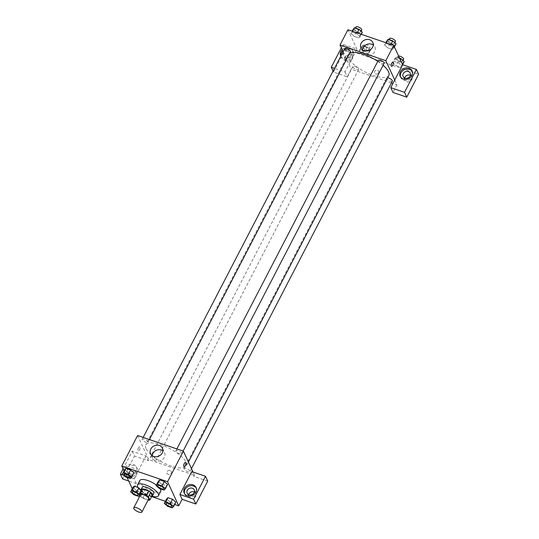 <?xml version="1.0" encoding="UTF-8"?>
<svg xmlns="http://www.w3.org/2000/svg" width="539" height="539" viewBox="0 0 539 539"><rect width="100%" height="100%" fill="white"/><g stroke="black" fill="none" stroke-linecap="round" stroke-linejoin="round"><path stroke-width="0.4" stroke-dasharray="2.69 2.02" d="M148.663 498.959A4.575 1.556 27.4 0 1 143.886 498.238A4.575 1.556 27.4 0 1 140.544 494.755M140.14 495.536L140.74 496.837A6.212 2.116 27.4 0 0 142.781 498.265L148.084 500.077M142.781 498.265L145.045 493.906L150.92 495.914L148.656 500.273M152.16 495.611A6.212 2.116 27.4 0 1 150.92 495.914M145.045 493.906A6.212 2.116 27.4 0 1 143.003 492.478L140.74 496.837M141.568 489.378L143.003 492.478M141.07 490.349A6.535 2.223 -152.6 0 0 148.259 495.509A6.535 2.223 -152.6 0 0 151.958 495.995M153.797 493.32A6.535 2.223 27.4 0 1 149.391 493.333A6.535 2.223 27.4 0 1 142.195 487.303M151.87 496.17A11.764 4.009 27.4 0 1 140.975 490.524M160.696 491.359A11.764 4.009 27.4 0 1 148.414 489.506A11.764 4.009 27.4 0 1 139.817 480.539M156.391 485.053A11.764 4.009 27.4 0 1 160.171 488.772M132.264 488.705L132.951 490.194L151.648 496.587M165.406 501.297L174.656 504.464M124.044 470.931L127.056 477.446M167.616 506.283L169.879 501.924L166.591 499.02L169.879 501.924L174.508 503.5L175.842 502.18L174.508 503.5L172.244 507.866M133.921 494.755L136.185 490.396L132.897 487.492L136.185 490.396L140.814 491.979L142.148 490.652L138.853 487.748L138.085 487.485L138.853 487.748L138.617 488.213M125.702 476.981L127.965 472.622L124.677 469.718L127.965 472.622L132.587 474.205L133.928 472.878L132.587 474.205L130.33 478.565M159.396 488.509L161.66 484.15L158.365 481.246L161.66 484.15L166.281 485.727L167.616 484.406L166.281 485.727L164.024 490.092M138.489 447.801A2.284 0.862 108.9 0 0 138.24 451.022A2.284 0.862 108.9 0 0 139.796 449.142A2.284 0.862 108.9 0 0 139.722 446.696A2.284 0.862 108.9 0 0 138.489 447.801A2.284 0.862 -71.1 0 1 139.722 446.696A2.284 0.862 -71.1 0 1 139.803 449.142A2.284 0.862 -71.1 0 1 138.24 451.022A2.284 0.862 -71.1 0 1 138.496 447.801M123.094 468.876L132.25 451.217L145.981 455.913L148.218 460.744L148.784 459.652L194.566 475.31L194 476.402L191.763 471.571M145.981 455.913L134.11 478.821L136.347 483.645L132.951 490.194M137.613 435.505L148.784 459.652M127.81 475.378A6.535 5.626 155.2 0 1 124.704 472.669A6.535 5.626 155.2 0 1 128.275 464.82A6.535 5.626 155.2 0 1 136.569 467.178A6.535 5.626 155.2 0 1 134.966 473.707A6.535 5.626 155.2 0 1 127.81 475.378M134.11 478.821L123.775 475.283M128.37 476.584A6.535 5.626 -24.8 0 0 135.525 474.913A6.535 5.626 -24.8 0 0 137.122 468.391A6.535 5.626 -24.8 0 0 128.834 466.026A6.535 5.626 -24.8 0 0 125.264 473.875A6.535 5.626 -24.8 0 0 128.37 476.584M127.763 469.954A3.921 3.375 155.2 0 1 131.348 467.663A3.921 3.375 155.2 0 1 134.75 469.489A3.921 3.375 155.2 0 1 134.629 472.305A3.921 3.375 155.2 0 1 131.044 474.596A3.921 3.375 155.2 0 1 127.635 472.777A3.921 3.375 155.2 0 1 127.763 469.954M136.306 475.93A3.921 3.375 155.2 0 1 132.715 478.221A3.921 3.375 155.2 0 1 129.313 476.402A3.921 3.375 155.2 0 1 131.455 471.692A3.921 3.375 155.2 0 1 136.428 473.107A3.921 3.375 155.2 0 1 136.306 475.93M132.25 451.217L134.487 456.041L148.218 460.744M122.609 478.949L134.487 456.041M136.347 483.645L128.72 481.037M152.241 455.691A6.556 5.639 -24.8 0 0 152.672 458.211A6.556 5.639 -24.8 0 0 155.784 460.933A6.556 5.639 -24.8 0 0 162.967 459.255A6.556 5.639 -24.8 0 0 164.57 452.706A6.556 5.639 -24.8 0 0 162.933 450.739M194.566 475.31L193.036 472.009M185.504 462.354L185.497 462.354A2.284 0.862 108.9 0 0 183.94 464.241A2.284 0.862 108.9 0 0 184.021 466.686L184.021 466.686M184.54 493.609A6.535 5.626 -24.8 0 0 184.776 494.236A6.535 5.626 -24.8 0 0 187.882 496.945A6.535 5.626 -24.8 0 0 195.037 495.274A6.535 5.626 -24.8 0 0 196.641 488.752A6.535 5.626 -24.8 0 0 196.317 488.166M194.417 491.979A3.921 3.375 155.2 0 1 195.94 493.468A3.921 3.375 155.2 0 1 195.819 496.291A3.921 3.375 155.2 0 1 192.228 498.582A3.921 3.375 155.2 0 1 188.825 496.763A3.921 3.375 155.2 0 1 188.677 494.627M207.731 481.105L194 476.402M170.122 470.48A2.284 1.967 -24.8 0 0 167.056 473.343A2.284 1.967 -24.8 0 0 171.207 471.423A2.284 1.967 -24.8 0 0 170.122 470.48A2.284 1.967 155.2 0 1 169.96 474.172A2.284 1.967 155.2 0 1 167.616 471.059A2.284 1.967 155.2 0 1 170.122 470.473M175.963 451.305A3.268 1.112 27.4 0 1 175.923 450.779A3.268 1.112 27.4 0 1 179.339 451.298A3.268 1.112 27.4 0 1 181.724 453.791A3.268 1.112 27.4 0 1 178.921 453.562A3.268 1.112 27.4 0 1 175.963 451.305M150.489 457.55A3.268 1.112 27.4 0 1 150.448 457.025A3.268 1.112 27.4 0 1 153.258 457.254A3.268 1.112 27.4 0 1 156.216 459.511A3.268 1.112 27.4 0 1 156.249 460.036A3.268 1.112 27.4 0 1 153.447 459.807A3.268 1.112 27.4 0 1 150.489 457.55M184.183 469.078A3.268 1.112 27.4 0 1 184.143 468.553A3.268 1.112 27.4 0 1 186.952 468.782A3.268 1.112 27.4 0 1 189.91 471.039A3.268 1.112 27.4 0 1 189.944 471.564A3.268 1.112 27.4 0 1 187.141 471.335A3.268 1.112 27.4 0 1 184.183 469.078M142.269 439.777A3.268 1.112 27.4 0 1 142.229 439.251A3.268 1.112 27.4 0 1 145.038 439.48A3.268 1.112 27.4 0 1 147.989 441.737A3.268 1.112 27.4 0 1 148.03 442.263A3.268 1.112 27.4 0 1 145.227 442.034A3.268 1.112 27.4 0 1 142.269 439.777M146.035 448.549A22.894 7.795 27.4 0 1 145.766 444.87A22.894 7.795 27.4 0 1 165.419 446.467A22.894 7.795 27.4 0 1 186.137 462.267A22.894 7.795 27.4 0 1 186.413 465.945A22.894 7.795 27.4 0 1 166.753 464.349A22.894 7.795 27.4 0 1 146.035 448.549M388.821 75.453A22.894 7.795 27.4 0 1 364.91 71.842A22.894 7.795 27.4 0 1 348.174 54.385A22.894 7.795 27.4 0 1 349.845 52.93M377.799 61.331A22.894 7.795 27.4 0 1 383.101 65.293M378.338 60.294A3.268 1.112 -152.6 0 0 378.371 60.819A3.268 1.112 -152.6 0 0 381.329 63.07A3.268 1.112 -152.6 0 0 384.132 63.299M358.624 69.019A3.268 1.112 27.4 0 1 358.664 69.544A3.268 1.112 27.4 0 1 355.248 69.032A3.268 1.112 27.4 0 1 352.863 66.54A3.268 1.112 27.4 0 1 355.666 66.769A3.268 1.112 27.4 0 1 358.624 69.019M392.358 81.072A3.268 1.112 27.4 0 1 388.942 80.554A3.268 1.112 27.4 0 1 386.557 78.067A3.268 1.112 27.4 0 1 387.615 77.784M350.444 51.771A3.268 1.112 27.4 0 1 347.028 51.259A3.268 1.112 27.4 0 1 344.643 48.766M394.737 79.994L396.974 84.825L392.951 83.444M391.402 82.918L351.192 69.16L347.237 76.794L333.5 72.098L345.378 49.19L418.621 74.254M343.121 51.704L351.192 69.16M378.627 72.772A2.284 1.967 -24.8 0 0 375.798 70.299A2.284 1.967 -24.8 0 0 376.539 74.112A2.284 1.967 -24.8 0 0 378.627 72.772A2.284 1.967 155.2 0 1 374.551 73.048A2.284 1.967 155.2 0 1 378.701 71.128A2.284 1.967 155.2 0 1 378.627 72.772M352.284 59.263A3.921 3.375 -24.8 0 0 352.405 56.44A3.921 3.375 -24.8 0 0 347.433 55.025A3.921 3.375 -24.8 0 0 345.29 59.735A3.921 3.375 -24.8 0 0 348.699 61.554A3.921 3.375 -24.8 0 0 352.284 59.263M404.654 77.96A3.921 3.375 -24.8 0 0 404.802 80.095A3.921 3.375 -24.8 0 0 408.212 81.915A3.921 3.375 -24.8 0 0 411.796 79.624A3.921 3.375 -24.8 0 0 411.924 76.801A3.921 3.375 -24.8 0 0 410.395 75.312M396.974 84.825L393.019 92.459M350.606 55.638A3.921 3.375 155.2 0 1 347.022 57.929A3.921 3.375 155.2 0 1 343.619 56.11A3.921 3.375 155.2 0 1 343.741 53.287A3.921 3.375 155.2 0 1 347.325 50.996A3.921 3.375 155.2 0 1 350.734 52.822A3.921 3.375 155.2 0 1 350.606 55.638M340.87 56.036A6.535 5.626 -24.8 0 0 341.248 57.208A6.535 5.626 -24.8 0 0 344.347 59.917A6.535 5.626 -24.8 0 0 351.502 58.246A6.535 5.626 -24.8 0 0 353.106 51.724A6.535 5.626 -24.8 0 0 342.71 50.814M342.15 49.608A6.535 5.626 155.2 0 1 352.546 50.511A6.535 5.626 155.2 0 1 350.943 57.04A6.535 5.626 155.2 0 1 343.788 58.711A6.535 5.626 155.2 0 1 340.783 56.204M400.517 76.942A6.535 5.626 -24.8 0 0 400.76 77.569A6.535 5.626 -24.8 0 0 403.859 80.277A6.535 5.626 -24.8 0 0 411.014 78.606A6.535 5.626 -24.8 0 0 412.618 72.085A6.535 5.626 -24.8 0 0 412.295 71.498M341.335 47.85L343.141 44.366L356.879 49.062L345 71.97L334.476 68.365M333.048 71.121L333.5 72.098M343.141 44.366L345.378 49.19M345 71.97L347.237 76.794M361.312 46.826L364.607 49.729L369.228 51.313L370.562 49.992L367.275 47.088L362.653 45.505L361.312 46.826L359.055 51.192L362.349 54.095L366.965 55.679L368.305 54.351L365.011 51.448L360.389 49.864L359.048 51.185M370.562 49.992L368.305 54.351L365.011 51.448L360.389 49.864L359.055 51.192L362.343 54.095L366.965 55.679L368.312 54.358M350.828 33.418L354.123 36.322L358.745 37.905L360.086 36.585L356.784 33.674L352.169 32.091L350.828 33.411L354.123 36.322L358.745 37.905L360.079 36.578L356.791 33.674L352.169 32.091L350.828 33.418L352.014 31.134M384.523 44.939L387.817 47.85L392.439 49.426L393.78 48.112L390.479 45.202L385.863 43.619L384.516 44.939L387.817 47.85L392.439 49.426L393.773 48.106L390.485 45.202L385.863 43.619L384.523 44.939L385.708 42.662M399.615 58.151L396.34 57.033L395.006 58.353L392.749 62.713L396.044 65.623L400.659 67.2L402 65.886L398.705 62.975L394.083 61.392L392.742 62.713M347.938 29.746L356.879 49.062M362.565 49.925A6.556 5.639 -24.8 0 0 363.003 52.451A6.556 5.639 -24.8 0 0 371.317 54.823A6.556 5.639 -24.8 0 0 374.895 46.947A6.556 5.639 -24.8 0 0 373.257 44.98M392.998 62.059L392.992 62.059A2.284 0.862 108.9 0 0 391.435 63.946A2.284 0.862 108.9 0 0 391.516 66.385L391.516 66.385M345.984 47.506A2.284 0.862 108.9 0 0 345.735 50.727A2.284 0.862 108.9 0 0 347.291 48.84A2.284 0.862 108.9 0 0 347.217 46.401A2.284 0.862 108.9 0 0 345.984 47.506M345.991 47.506A2.284 0.862 -71.1 0 1 347.217 46.401A2.284 0.862 -71.1 0 1 347.298 48.84A2.284 0.862 -71.1 0 1 345.735 50.727A2.284 0.862 -71.1 0 1 345.991 47.506M386.786 40.58L390.074 43.484L394.703 45.067L396.037 43.747M394.272 43.14A3.268 1.112 27.4 0 1 394.312 43.666A3.268 1.112 27.4 0 1 390.903 43.147A3.268 1.112 27.4 0 1 388.511 40.661A3.268 1.112 27.4 0 1 391.314 40.883A3.268 1.112 27.4 0 1 394.272 43.14M390.074 43.484L387.817 47.85M394.703 45.067L392.439 49.426M394.407 46.893L393.773 48.106M390.883 44.434L390.485 45.202M386.261 42.85L385.863 43.619M395.444 41.483A3.268 1.112 27.4 0 1 392.028 40.971A3.268 1.112 27.4 0 1 389.643 38.478M353.092 29.052L356.38 31.956L361.009 33.539L362.343 32.219M360.578 31.612A3.268 1.112 27.4 0 1 360.618 32.138A3.268 1.112 27.4 0 1 357.209 31.626A3.268 1.112 27.4 0 1 354.817 29.133A3.268 1.112 27.4 0 1 357.62 29.362A3.268 1.112 27.4 0 1 360.578 31.612M356.38 31.956L354.123 36.322M361.009 33.539L358.745 37.905M361.265 34.301L360.079 36.578M357.189 32.906L356.791 33.674M352.567 31.323L352.169 32.091M361.75 29.955A3.268 1.112 27.4 0 1 358.334 29.443A3.268 1.112 27.4 0 1 355.949 26.95M395.006 58.353L398.301 61.257L402.923 62.841L404.257 61.52M402.492 60.914A3.268 1.112 27.4 0 1 402.532 61.439A3.268 1.112 27.4 0 1 399.123 60.92A3.268 1.112 27.4 0 1 396.731 58.434A3.268 1.112 27.4 0 1 399.54 58.657A3.268 1.112 27.4 0 1 402.492 60.914M392.749 62.713L396.037 65.617L400.659 67.2L402 65.879L398.705 62.975L394.083 61.392L392.749 62.713M398.301 61.257L396.037 65.617M402.923 62.841L400.659 67.2M402.626 64.667L402 65.879M400.369 59.775L398.705 62.975M396.34 57.033L394.083 61.392M403.664 59.256A3.268 1.112 27.4 0 1 400.255 58.744A3.268 1.112 27.4 0 1 397.863 56.251A3.268 1.112 27.4 0 1 398.597 55.955M368.804 49.386A3.268 1.112 27.4 0 1 368.838 49.911A3.268 1.112 27.4 0 1 365.429 49.399A3.268 1.112 27.4 0 1 363.037 46.906A3.268 1.112 27.4 0 1 365.846 47.136A3.268 1.112 27.4 0 1 368.804 49.386M364.607 49.729L362.343 54.095M369.228 51.313L366.965 55.679M367.275 47.088L365.011 51.448M362.653 45.505L360.389 49.864M369.929 47.203A3.268 1.112 27.4 0 1 369.97 47.728A3.268 1.112 27.4 0 1 366.56 47.216A3.268 1.112 27.4 0 1 364.169 44.724A3.268 1.112 27.4 0 1 366.978 44.953A3.268 1.112 27.4 0 1 369.929 47.203M163.627 488.698A3.268 1.112 27.4 0 1 160.218 488.179A3.268 1.112 27.4 0 1 157.826 485.693M161.66 484.15L166.281 485.727M129.933 477.177A3.268 1.112 27.4 0 1 126.524 476.651A3.268 1.112 27.4 0 1 124.132 474.165M127.965 472.622L132.587 474.205M171.847 506.471A3.268 1.112 27.4 0 1 168.444 505.953A3.268 1.112 27.4 0 1 166.046 503.466M169.879 501.924L174.508 503.5M138.152 494.95A3.268 1.112 27.4 0 1 134.75 494.425A3.268 1.112 27.4 0 1 132.351 491.939M136.185 490.396L140.814 491.979L138.55 496.338M140.814 491.979L142.148 490.652L139.891 495.004M142.148 490.652L138.853 487.748M124.704 472.669L125.264 473.875M136.569 467.178L137.122 468.391M136.428 473.107L134.75 469.489M129.313 476.402L127.635 472.777M150.597 453.723L152.672 458.211M162.495 448.219L164.57 452.706M184.217 493.03L184.776 494.236M196.081 487.539L196.641 488.752M195.94 493.468L194.269 489.843M188.825 496.763L187.148 493.138M348.174 54.385L145.766 444.87M188.428 462.051L186.413 465.945M181.724 453.791L183.132 451.076M175.923 450.779L176.88 448.933M352.863 66.54L150.448 457.025M358.664 69.544L156.249 460.036M386.557 78.067L184.143 468.553M191.466 468.62L189.944 471.564M143.185 437.412L142.229 439.251M149.438 439.548L148.03 442.263M352.405 56.44L350.734 52.822M345.29 59.735L343.619 56.11M340.688 56.002L341.248 57.208M352.546 50.511L353.106 51.724M411.924 76.801L410.246 73.176M404.802 80.095L403.132 76.471M400.201 76.363L400.76 77.569M412.059 70.872L412.618 72.085M360.921 47.958L363.003 52.451M372.82 42.46L374.895 46.947M389.07 39.583L388.511 40.661M394.824 42.675L394.312 43.666M355.376 28.055L354.817 29.133M361.13 31.147L360.618 32.138M397.863 56.251L396.731 58.434M403.044 60.449L402.532 61.439M364.169 44.724L363.037 46.906M369.97 47.728L368.838 49.911"/><path stroke-width="0.81" d="M141.824 511.316A4.575 1.556 27.4 0 1 141.878 512.05A4.575 1.556 27.4 0 1 137.101 511.329A4.575 1.556 27.4 0 1 133.76 507.839A4.575 1.556 27.4 0 1 137.688 508.162A4.575 1.556 27.4 0 1 141.824 511.316M133.76 507.839L140.544 494.755A4.575 1.556 27.4 0 1 144.472 495.071A4.575 1.556 27.4 0 1 148.609 498.225A4.575 1.556 27.4 0 1 148.663 498.959L141.878 512.05M139.311 493.744L141.568 489.378A6.212 2.116 27.4 0 1 142.815 489.075L148.683 491.083L146.419 495.449L140.551 493.434A6.212 2.116 27.4 0 0 139.311 493.744L140.14 495.536M148.084 500.077L148.656 500.273A6.212 2.116 27.4 0 0 149.896 499.97L148.468 496.87A6.212 2.116 27.4 0 0 146.419 495.449M149.896 499.97L152.16 495.611L150.725 492.511L148.468 496.87M148.683 491.083A6.212 2.116 27.4 0 1 150.725 492.511M151.958 495.995A6.535 2.223 -152.6 0 0 152.665 495.503A6.535 2.223 -152.6 0 0 147.888 490.517A6.535 2.223 -152.6 0 0 141.063 489.486A6.535 2.223 -152.6 0 0 141.07 490.349M141.063 489.486L142.195 487.303A6.535 2.223 27.4 0 1 147.807 487.761A6.535 2.223 27.4 0 1 153.716 492.269A6.535 2.223 27.4 0 1 153.797 493.32L152.665 495.503M142.815 489.075L140.551 493.434M140.975 490.524A11.764 4.009 27.4 0 1 137.553 484.898A11.764 4.009 27.4 0 1 147.652 485.72A11.764 4.009 27.4 0 1 158.298 493.839A11.764 4.009 27.4 0 1 158.439 495.725A11.764 4.009 27.4 0 1 151.87 496.17M160.171 488.772A11.764 4.009 27.4 0 1 160.555 489.473A11.764 4.009 27.4 0 1 160.696 491.359L158.439 495.725M137.553 484.898L139.817 480.539A11.764 4.009 27.4 0 1 156.391 485.053M151.648 496.587L165.406 501.297M174.656 504.464L178.732 505.851L167.562 481.704L121.78 466.046L124.044 470.931M127.056 477.446L132.264 488.705M173.578 506.545L175.842 502.18L172.547 499.276L167.925 497.692L166.591 499.02L164.328 503.379L167.616 506.283L172.244 507.866L173.578 506.545L170.29 503.642L165.662 502.058L164.328 503.379M131.967 490.53L134.231 486.165L138.085 487.485L134.231 486.165L132.897 487.492L130.633 491.851L133.921 494.755L138.55 496.338L139.884 495.018L136.596 492.114L131.967 490.53L130.633 491.851M131.664 477.244L133.928 472.878L130.633 469.974L126.011 468.398L124.677 469.718L122.414 474.077L125.702 476.981L130.33 478.565L131.664 477.244L128.376 474.34L123.748 472.757L122.414 474.077M165.358 488.772L167.616 484.406L164.328 481.502L159.706 479.919L158.365 481.246L156.108 485.605L159.396 488.509L164.024 490.092L165.358 488.772L162.071 485.868L157.442 484.285L156.108 485.605M193.036 472.009L183.395 451.163L137.613 435.505L121.78 466.046M123.775 475.283L120.379 474.118L123.094 468.876M120.379 474.118L122.609 478.949L128.72 481.037M153.709 456.439A6.556 5.639 155.2 0 1 150.597 453.723A6.556 5.639 155.2 0 1 154.174 445.847A6.556 5.639 155.2 0 1 162.495 448.219A6.556 5.639 155.2 0 1 160.892 454.761A6.556 5.639 155.2 0 1 153.709 456.439M183.395 451.163L167.562 481.704M162.933 450.739A6.556 5.639 -24.8 0 0 156.256 450.341A6.556 5.639 -24.8 0 0 152.241 455.691M184.021 466.686A2.284 0.862 108.9 0 0 185.248 465.575A2.284 0.862 -71.1 0 1 184.021 466.686A2.284 0.862 -71.1 0 1 183.94 464.241A2.284 0.862 -71.1 0 1 185.504 462.354A2.284 0.862 -71.1 0 1 185.248 465.575A2.284 0.862 108.9 0 0 185.497 462.354M179.891 494.479L193.622 499.175L205.5 476.274L191.763 471.571L179.891 494.479L182.121 499.309L178.732 505.851M187.323 495.739A6.535 5.626 155.2 0 1 184.217 493.03A6.535 5.626 155.2 0 1 187.788 485.181A6.535 5.626 155.2 0 1 196.081 487.539A6.535 5.626 155.2 0 1 194.478 494.068A6.535 5.626 155.2 0 1 187.323 495.739M196.317 488.166A6.535 5.626 -24.8 0 0 188.347 486.387A6.535 5.626 -24.8 0 0 184.54 493.609M187.276 490.315A3.921 3.375 155.2 0 1 190.86 488.024A3.921 3.375 155.2 0 1 194.269 489.843A3.921 3.375 155.2 0 1 194.141 492.666A3.921 3.375 155.2 0 1 190.557 494.957A3.921 3.375 155.2 0 1 187.148 493.138A3.921 3.375 155.2 0 1 187.276 490.315M188.677 494.627A3.921 3.375 155.2 0 1 194.417 491.979M205.5 476.274L207.731 481.105L195.859 504.005L193.622 499.175M182.121 499.309L195.859 504.005M383.101 65.293A22.894 7.795 27.4 0 1 388.552 71.781A22.894 7.795 27.4 0 1 388.821 75.453L188.428 462.051M349.845 52.93A22.894 7.795 27.4 0 1 377.799 61.331M183.132 451.076L384.132 63.299A3.268 1.112 -152.6 0 0 381.747 60.806A3.268 1.112 -152.6 0 0 378.338 60.294L176.88 448.933M387.615 77.784A3.268 1.112 27.4 0 1 392.318 80.547A3.268 1.112 27.4 0 1 392.358 81.072L191.466 468.62M143.185 437.412L344.643 48.766A3.268 1.112 27.4 0 1 347.446 48.995A3.268 1.112 27.4 0 1 350.404 51.245A3.268 1.112 27.4 0 1 350.444 51.771L149.438 439.548M392.951 83.444L391.402 82.918M394.737 79.994L390.782 87.628L404.513 92.331L416.391 69.423L402.653 64.72L394.737 79.994L385.803 60.678L340.021 45.013L343.121 51.704M410.395 75.312A3.921 3.375 -24.8 0 0 404.654 77.96M404.513 92.331L406.75 97.155L418.621 74.254L416.391 69.423M406.75 97.155L393.019 92.459L390.782 87.628M342.71 50.814A6.535 5.626 -24.8 0 0 340.87 56.036M340.783 56.204A6.535 5.626 155.2 0 1 340.688 56.002A6.535 5.626 155.2 0 1 342.15 49.608M410.118 75.999A3.921 3.375 155.2 0 1 406.534 78.29A3.921 3.375 155.2 0 1 403.132 76.471A3.921 3.375 155.2 0 1 405.274 71.761A3.921 3.375 155.2 0 1 410.246 73.176A3.921 3.375 155.2 0 1 410.118 75.999M412.295 71.498A6.535 5.626 -24.8 0 0 404.324 69.72A6.535 5.626 -24.8 0 0 400.517 76.942M403.3 79.071A6.535 5.626 155.2 0 1 400.201 76.363A6.535 5.626 155.2 0 1 403.772 68.514A6.535 5.626 155.2 0 1 412.059 70.872A6.535 5.626 155.2 0 1 410.462 77.4A6.535 5.626 155.2 0 1 403.3 79.071M334.476 68.365L331.269 67.267L341.335 47.85M331.269 67.267L333.048 71.121M402.653 64.72L393.719 45.404L347.938 29.746L340.021 45.013M361.13 43.248A6.556 5.639 155.2 0 1 367.126 39.414A6.556 5.639 155.2 0 1 372.82 42.46A6.556 5.639 155.2 0 1 369.242 50.329A6.556 5.639 155.2 0 1 360.921 47.958A6.556 5.639 155.2 0 1 361.13 43.248M393.719 45.404L385.803 60.678M373.257 44.98A6.556 5.639 -24.8 0 0 363.205 47.735A6.556 5.639 -24.8 0 0 362.565 49.925M391.516 66.385A2.284 0.862 108.9 0 0 392.742 65.28A2.284 0.862 -71.1 0 1 391.516 66.385A2.284 0.862 -71.1 0 1 391.435 63.946A2.284 0.862 -71.1 0 1 392.998 62.059A2.284 0.862 -71.1 0 1 392.742 65.28A2.284 0.862 108.9 0 0 392.992 62.059M394.407 46.893L396.037 43.747L392.749 40.843L388.12 39.259L385.708 42.662M392.749 40.843L390.883 44.434M388.12 39.259L386.261 42.85M389.07 39.583L389.643 38.478A3.268 1.112 27.4 0 1 392.446 38.707A3.268 1.112 27.4 0 1 395.404 40.957A3.268 1.112 27.4 0 1 395.444 41.483L394.824 42.675M361.265 34.301L362.343 32.219L359.055 29.315L354.426 27.732L352.014 31.134M359.055 29.315L357.189 32.906M354.426 27.732L352.567 31.323M355.376 28.055L355.949 26.95A3.268 1.112 27.4 0 1 358.752 27.179A3.268 1.112 27.4 0 1 361.709 29.429A3.268 1.112 27.4 0 1 361.75 29.955L361.13 31.147M402.626 64.667L404.257 61.52L400.969 58.616L399.615 58.151M400.969 58.616L400.369 59.775M398.597 55.955A3.268 1.112 27.4 0 1 401.501 56.885A3.268 1.112 27.4 0 1 403.623 58.731A3.268 1.112 27.4 0 1 403.664 59.256L403.044 60.449M163.593 488.166A3.268 1.112 27.4 0 1 163.634 488.691A3.268 1.112 27.4 0 1 163.627 488.698A3.268 1.112 27.4 0 1 160.211 488.193A3.268 1.112 27.4 0 1 157.819 485.7A3.268 1.112 27.4 0 1 157.833 485.686A3.268 1.112 27.4 0 1 160.635 485.915A3.268 1.112 27.4 0 1 163.593 488.166M167.616 484.406L164.328 481.502L162.071 485.868M164.328 481.502L159.706 479.919L157.442 484.285M159.706 479.919L158.365 481.246M157.833 485.686L157.819 485.7A3.268 1.112 27.4 0 1 160.629 485.929A3.268 1.112 27.4 0 1 163.587 488.186A3.268 1.112 27.4 0 1 163.62 488.711L163.62 488.711M124.132 474.179L124.138 474.158A3.268 1.112 27.4 0 1 124.138 474.158A3.268 1.112 27.4 0 1 126.941 474.387A3.268 1.112 27.4 0 1 129.899 476.638A3.268 1.112 27.4 0 1 129.939 477.163A3.268 1.112 27.4 0 1 129.933 477.177A3.268 1.112 27.4 0 1 126.517 476.665A3.268 1.112 27.4 0 1 124.132 474.179A3.268 1.112 27.4 0 1 126.934 474.401A3.268 1.112 27.4 0 1 129.892 476.658A3.268 1.112 27.4 0 1 129.933 477.183L129.939 477.163M133.928 472.878L130.633 469.974L128.376 474.34M130.633 469.974L126.011 468.398L123.748 472.757M126.011 468.398L124.677 469.718M166.052 503.46L166.046 503.473A3.268 1.112 27.4 0 1 168.848 503.702A3.268 1.112 27.4 0 1 171.806 505.959A3.268 1.112 27.4 0 1 171.853 506.465A3.268 1.112 27.4 0 1 171.847 506.471L171.847 506.485A3.268 1.112 27.4 0 1 168.431 505.966A3.268 1.112 27.4 0 1 166.046 503.473A3.268 1.112 27.4 0 1 166.052 503.46A3.268 1.112 27.4 0 1 168.855 503.689A3.268 1.112 27.4 0 1 171.813 505.939A3.268 1.112 27.4 0 1 171.847 506.485M175.842 502.18L172.547 499.276L170.29 503.642M172.547 499.276L167.925 497.692L165.662 502.058M167.925 497.692L166.591 499.02M138.119 494.411A3.268 1.112 27.4 0 1 138.159 494.937A3.268 1.112 27.4 0 1 138.152 494.95L138.152 494.957A3.268 1.112 27.4 0 1 134.737 494.438A3.268 1.112 27.4 0 1 132.351 491.952A3.268 1.112 27.4 0 1 132.358 491.932A3.268 1.112 27.4 0 1 135.168 492.161A3.268 1.112 27.4 0 1 138.119 494.411M138.617 488.213L136.596 492.114M134.231 486.165L132.897 487.492M132.358 491.932L132.351 491.952A3.268 1.112 27.4 0 1 135.154 492.174A3.268 1.112 27.4 0 1 138.112 494.431A3.268 1.112 27.4 0 1 138.152 494.957"/></g></svg>
